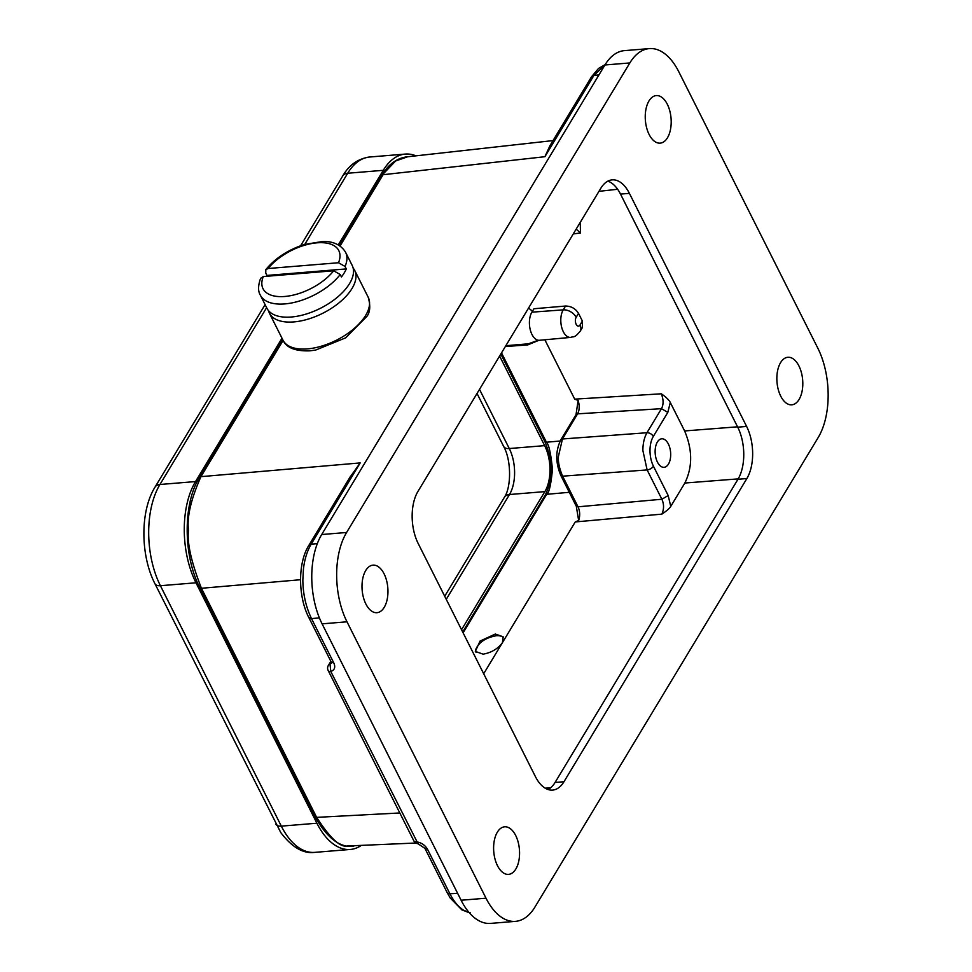 <?xml version="1.0" encoding="UTF-8"?>
<svg xmlns="http://www.w3.org/2000/svg" width="972" height="972" viewBox="0 0 972 972"><rect width="100%" height="100%" fill="white"/><g stroke="black" fill="none" stroke-linecap="round" stroke-linejoin="round"><path stroke-width="1.46" d="M746.861 478.54A37.106 20.035 85.3 0 0 746.618 426.441L629.406 193.367A37.106 20.035 85.3 0 0 612.202 179.869A37.106 20.035 85.3 0 0 600.842 188.228L417.948 491.419A37.106 20.035 85.3 0 0 418.191 543.518L535.402 776.592A37.106 20.035 85.3 0 0 552.606 790.09A37.106 20.035 85.3 0 0 563.967 781.731L746.861 478.54L737.967 479.269A37.106 20.035 -94.7 0 0 737.724 427.17L620.513 194.096L629.406 193.367M607.84 181.156A37.106 20.035 -94.7 0 1 620.513 194.096M737.967 479.269L555.073 782.46A37.106 20.035 -94.7 0 1 548.074 789.531M503.46 637.535A15.904 8.019 153.3 0 0 496.182 635.761C485.332 637.802 478.443 642.553 475.527 650.049L476.049 652.419M670.753 506.4C669.672 508.332 666.707 510.908 661.859 514.139C664.095 509.097 664.095 504.14 661.871 499.243L668.189 495.538L670.753 506.4L684.847 483.035L738.185 478.88M483.679 673.754L575.254 521.94L578.656 520.494C580.211 515.707 579.992 511.151 578.024 506.813L576.469 505.027M668.372 444.01A14.301 7.727 85.3 0 0 661.75 438.797A14.301 7.727 85.3 0 0 655.505 447.242A14.301 7.727 85.3 0 0 657.449 462.113A14.301 7.727 85.3 0 0 664.083 467.313A14.301 7.727 85.3 0 0 670.316 458.869A14.301 7.727 85.3 0 0 668.372 444.01M499.608 356.056L544.66 445.638A32.744 17.678 85.3 0 1 544.867 491.613L509.486 494.517A10.838 7.302 -148.9 0 0 504.407 497.275C511.236 487.555 511.551 460.521 503.727 446.561A10.838 5.468 153.3 0 0 509.279 448.542A32.744 17.678 -94.7 0 1 509.486 494.517L446.257 599.335M461.542 629.735L544.867 491.613M780.723 396.139A23.85 12.879 85.3 0 0 791.779 404.826A23.85 12.879 85.3 0 0 802.179 390.744A23.85 12.879 85.3 0 0 798.935 365.958A23.85 12.879 85.3 0 0 787.879 357.271A23.85 12.879 85.3 0 0 777.479 371.353A23.85 12.879 85.3 0 0 780.723 396.139M649.114 134.452A23.85 12.879 85.3 0 0 660.17 143.139A23.85 12.879 85.3 0 0 670.571 129.057A23.85 12.879 85.3 0 0 667.327 104.271A23.85 12.879 85.3 0 0 656.27 95.584A23.85 12.879 85.3 0 0 645.87 109.666A23.85 12.879 85.3 0 0 649.114 134.452M605.009 64.857L593.916 75.439L544.903 156.711L550.018 145.593L591.523 76.776L598.558 68.417L605.167 64.602M340.066 246.013L383.065 174.717L544.903 156.711L552.072 142.167M381.668 175.555L395.653 160.975L407.633 156.771M365.873 604.001A23.85 12.879 85.3 0 0 376.929 612.688A23.85 12.879 85.3 0 0 387.33 598.606A23.85 12.879 85.3 0 0 384.086 573.82A23.85 12.879 85.3 0 0 373.029 565.133A23.85 12.879 85.3 0 0 362.629 579.215A23.85 12.879 85.3 0 0 365.873 604.001M341.986 490.459L360.187 462.915L200.937 476.657L283.107 340.431M415.858 843.016L347.32 845.992C340.309 847.681 330.079 838.143 316.641 817.367L201.435 588.279C191.241 562.059 186.928 542.704 188.495 530.19C186.818 517.068 190.962 499.231 200.937 476.657L199.467 477.58M308.756 545.535A5.297 3.572 31.1 0 1 308.768 545.523A5.297 3.572 31.1 0 1 311.174 544.174C307.152 551.027 304.588 559.252 303.458 568.839L302.851 579.847C302.948 593.795 305.828 606.71 311.502 618.593L333.833 663.001C335.644 667.242 334.635 670.072 330.808 671.506A5.297 2.673 153.3 0 1 328.172 670.534L328.172 670.534A5.297 5.297 0 0 1 328.378 665.395A5.297 3.572 31.1 0 1 330.006 664.216L330.808 671.506L417.996 843.647M331.549 663.111L330.006 664.216L331.245 662.163M497.482 865.688A23.85 12.879 85.3 0 0 508.538 874.375A23.85 12.879 85.3 0 0 518.939 860.293A23.85 12.879 85.3 0 0 515.695 835.507A23.85 12.879 85.3 0 0 504.638 826.82A23.85 12.879 85.3 0 0 494.238 840.902A23.85 12.879 85.3 0 0 497.482 865.688M353.711 846.296L352.812 846.357C339.52 847.572 326.932 837.718 315.062 816.772L199.843 587.696C183.173 555.875 182.894 503.569 199.491 477.459L282.67 339.568M470.314 912.842L464.215 910.545C458.833 907.459 454.058 901.858 449.89 893.754A5.297 2.673 153.3 0 1 447.254 892.77L424.922 848.362L417.984 843.732A5.297 5.297 0 0 1 413.829 840.841L413.829 840.841A5.297 2.673 -26.7 0 0 416.466 841.813C421.423 842.639 425.128 845.142 427.558 849.346L449.89 893.754L457.63 893.341M349.689 477.689L360.187 462.915L311.174 544.174L317.309 543.652M315.706 350.054L309.837 350.831C295.367 351.329 286.412 347.769 282.974 340.151A47.713 24.069 153.3 0 0 307.383 348.899A47.713 24.069 153.3 0 0 307.65 348.875A47.713 24.069 153.3 0 0 353.905 328.73A47.713 24.069 153.3 0 0 368.218 297.286C370.611 305.73 370.174 312.109 366.906 316.386L345.595 337.867L315.706 350.054L310.092 350.795M338.511 262.744L268.163 268.515L265.842 269.669L265.733 272.974L266.96 275.428L346.299 268.916L345.06 266.462L338.511 262.744A42.404 21.396 153.3 0 0 316.884 242.842A42.404 21.396 153.3 0 0 268.163 268.515M346.299 268.916A47.713 24.069 153.3 0 1 341.439 276.959L340.212 274.505L333.663 270.787L263.303 276.558L260.557 278.405M340.212 274.505A47.713 24.069 153.3 0 1 284.99 303.908A47.713 24.069 153.3 0 1 284.76 303.92A47.713 24.069 153.3 0 1 260.35 295.172L266.923 308.258A47.713 24.069 -26.7 0 0 291.345 317.006A47.713 24.069 -26.7 0 0 337.746 296.934A47.713 24.069 -26.7 0 0 352.168 265.392L345.595 252.307A47.713 24.069 -26.7 0 1 345.06 266.462M266.292 276.315A47.713 24.069 153.3 0 1 266.96 275.428M531.891 312.17L563.225 309.861L565.534 306.034L533.944 308.756L531.891 312.17A15.904 8.59 85.3 0 0 531.988 334.502A15.904 8.59 85.3 0 0 539.411 340.285L570.588 337.406A15.576 8.408 -94.7 0 1 563.323 331.731A15.576 8.408 -94.7 0 1 563.225 309.861A10.607 7.144 31.1 0 1 576.153 317.322L578.522 313.373L582.386 321.052L582.447 327.236M565.534 306.034C571.147 306.119 575.485 308.561 578.522 313.373M505.853 345.704L528.379 343.809L538.269 340.249M538.853 340.309L527.711 344.926L505.355 346.53M576.068 414.692L577.599 413.841C579.543 410.208 579.713 405.713 578.121 400.391L576.019 414.667L560.856 439.794C555.413 450.838 555.425 462.769 560.893 475.6L576.299 506.23L578.656 520.494M544.855 339.787L574.707 399.14L578.121 400.391M737.554 426.817L684.616 430.948L670.291 402.469C669.101 400.014 666.112 397.123 661.324 393.806C663.609 399.613 663.657 404.571 661.47 408.677L646.963 432.734A5.297 3.572 31.1 0 1 653.306 436.464A21.19 11.433 -94.7 0 0 653.439 466.22L668.189 495.538M528.561 308.063L532.486 311.186M529.096 308.464L528.744 307.76M576.177 229.125L580.442 232.988L580.284 223.499L579.579 223.487M579.956 222.855L580.284 223.499M338.292 244.895L383.272 170.319A72.098 38.916 -94.7 0 1 405.348 154.074A72.098 38.916 -94.7 0 1 415.931 155.848M360.551 845.932A72.098 38.916 -94.7 0 1 350.309 849.455A72.098 38.916 -94.7 0 1 316.896 823.211L195.98 582.787A72.098 38.916 -94.7 0 1 195.53 481.565L281.989 338.22M545.292 495.137L546.665 494.311C549.083 492.974 551.015 484.651 552.448 469.33C550.869 453.474 548.864 444.435 546.434 442.224L545.049 440.425M642.881 450.558C642.881 443.536 644.242 437.594 646.963 432.734L562.448 438.98L558.341 456.767C558.086 462.393 559.508 468.856 562.606 476.171L578.024 506.813L661.871 499.243L647.121 469.926L642.881 450.558M684.616 430.948C692.574 449.732 692.659 467.095 684.847 483.035M502.427 642.686L502.427 642.686C497.895 648.798 491.48 652.625 483.169 654.168L475.332 651.434L480.01 641.095L495.307 634.036L503.156 636.794L502.427 642.686M486.012 898.201L346.992 621.801A63.617 34.336 -94.7 0 1 346.591 532.486L629.844 62.937A63.617 34.336 -94.7 0 1 649.308 48.6A63.617 34.336 -94.7 0 1 678.796 71.758L817.817 348.158A63.617 34.336 -94.7 0 1 818.217 437.473L534.965 907.022A63.617 34.336 -94.7 0 1 515.5 921.359A63.617 34.336 -94.7 0 1 486.012 898.201L461.105 900.242A63.617 34.336 85.3 0 0 490.593 923.4L515.5 921.359M649.308 48.6L624.413 50.641A63.617 34.336 85.3 0 0 604.936 64.978L321.696 534.527A63.617 34.336 85.3 0 0 322.097 623.842L461.105 900.242M737.724 427.17L746.618 426.441M555.073 782.46L563.967 781.731M575.254 521.94L661.859 514.139M479.512 389.371L509.279 448.542L544.66 445.638M591.462 77.007L593.916 75.439L598.959 74.88M200.025 586.481L201.435 588.279L300.542 579.725M308.865 617.427L311.502 618.593L319.411 617.913M331.173 662.029L333.833 663.001M399.808 812.969L316.641 817.367L315.232 815.557M424.983 848.325L427.558 849.346M331.197 662.029L308.865 617.609C297.967 596.674 297.736 563.007 308.768 545.523L350.467 476.377M368.218 297.286L354.634 270.289A47.713 24.069 -26.7 0 1 340.212 301.842A47.713 24.069 -26.7 0 1 293.811 321.914A47.713 24.069 153.3 0 1 293.617 321.926A47.713 24.069 153.3 0 1 269.39 313.166L282.974 340.151M333.663 270.787A42.404 21.396 153.3 0 1 284.942 296.46A42.404 21.396 153.3 0 1 263.303 276.558M576.153 317.322A4.981 2.685 -94.7 0 0 576.177 324.308A4.981 2.685 -94.7 0 0 580.017 325A10.607 7.144 31.1 0 1 580.199 331.185L582.532 327.321M580.017 325L582.386 321.052M527.711 344.926L528.379 343.809M569.288 492.306L546.665 494.311L463.109 632.833M560.176 441.009L546.434 442.224L501.516 352.909M661.324 393.806L574.707 399.14M560.905 439.818L562.448 438.98L577.599 413.841L661.47 408.677L667.813 412.407L653.306 436.464M573.286 233.912L580.442 232.988M369.773 157.002A72.098 38.916 85.3 0 0 347.697 173.247A10.607 7.144 -148.9 0 0 342.727 175.944C349.167 164.888 358.17 158.57 369.773 157.002L405.348 154.074M383.272 170.319L347.697 173.247L304.795 244.349M195.98 582.787L160.404 585.715A10.607 5.346 153.3 0 1 154.973 583.771C140.393 555.547 140.004 511.163 154.985 487.191A10.607 7.144 31.1 0 1 159.943 484.493A72.098 38.916 85.3 0 0 160.404 585.715L281.321 826.139L316.896 823.211M275.89 824.195A10.607 5.346 153.3 0 0 281.321 826.139A72.098 38.916 85.3 0 0 314.734 852.371C303.313 853.951 291.989 847.341 280.774 832.554L154.973 583.771M266.62 307.65L159.943 484.493L195.53 481.565M561.063 474.385L562.521 476.183L647.121 469.926A5.297 2.673 -26.7 0 0 653.439 466.22M670.291 402.469L667.813 412.407M598.971 191.338L617.645 189.261M550.529 787.891L545.158 788.171M629.844 62.937L604.936 64.978M346.992 621.801L322.097 623.842M321.696 534.527L346.591 532.486M477.033 393.478L503.727 446.561M504.407 497.275L444.702 596.249M553.032 140.588L406.721 156.869C396.758 158.193 388.387 164.402 381.632 175.519L339.386 245.552M331.197 662.017L331.61 663.074M328.366 665.407L330.845 661.312M413.829 840.841L328.172 670.534M469.318 912.757L461.822 909.841L450.23 898.007L447.254 892.77M354.634 270.289L353.079 267.786M268.321 310.42L269.39 313.166M260.63 278.235C258.005 285.586 257.908 291.236 260.35 295.172M265.806 269.645C275.27 258.139 288.174 249.743 304.515 244.434L323.02 241.445C328.354 241.372 339.374 242.077 345.595 252.307M570.588 337.406C573.869 336.13 574.1 338.56 580.199 331.197M462.684 631.982L545.243 495.113C553.068 478.977 552.947 461.153 544.879 441.64L500.823 354.039M350.309 849.455L314.734 852.371M154.985 487.191L265.101 304.637M300.627 245.734L342.727 175.944"/></g></svg>
